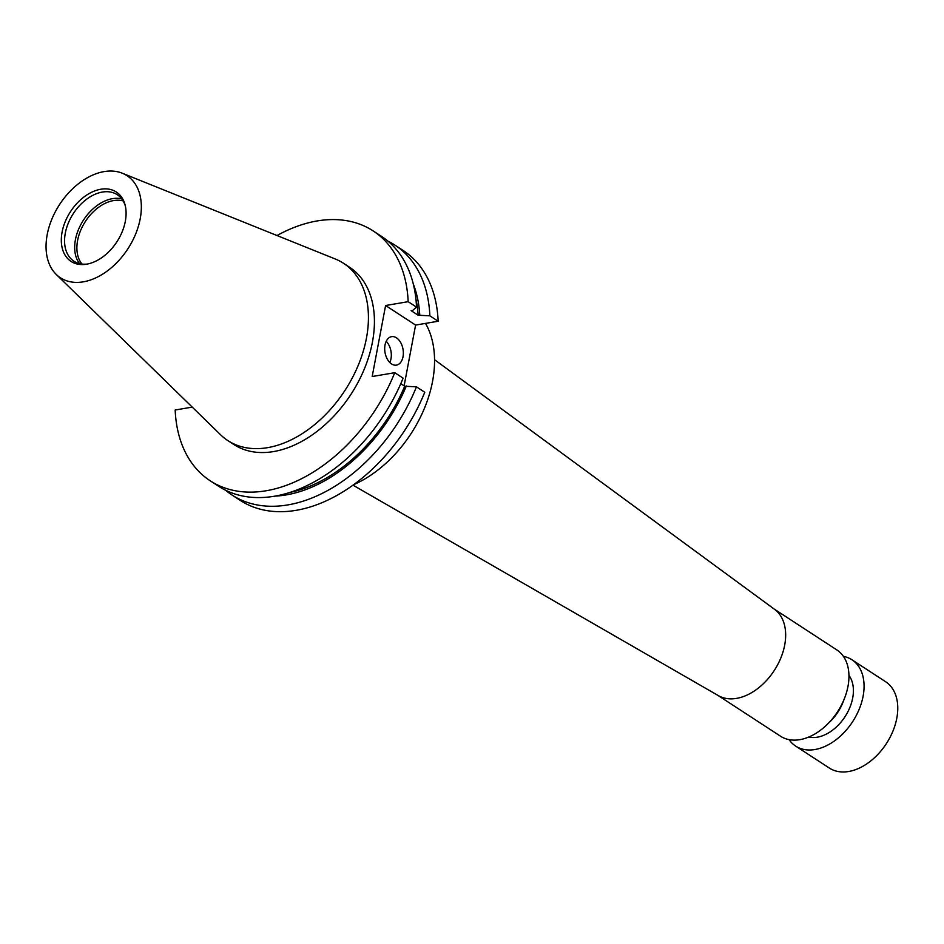 <?xml version="1.0" encoding="UTF-8"?>
<svg xmlns="http://www.w3.org/2000/svg" width="944" height="944" viewBox="0 0 944 944"><rect width="100%" height="100%" fill="white"/><g stroke="black" fill="none" stroke-linecap="round" stroke-linejoin="round"><path stroke-width="1.42" d="M789.066 739.636A51.519 34.409 -56.9 0 0 795.639 746.079L829.339 768.05A51.519 34.409 -56.9 0 0 868.952 762.339A51.519 34.409 -56.9 0 0 896.8 718.219A51.519 34.409 -56.9 0 0 885.637 681.745L851.936 659.762A51.519 34.409 -56.9 0 0 843.393 656.351M795.639 746.079A51.519 34.409 -56.9 0 0 835.251 740.356A51.519 34.409 -56.9 0 0 863.099 696.235A51.519 34.409 -56.9 0 0 851.936 659.762M808.76 737.04A37.89 25.299 -56.9 0 0 852.692 698.005A37.89 25.299 -56.9 0 0 848.951 675.408M717.759 695.28L780.523 736.214A51.519 34.409 -56.9 0 0 820.135 730.503A51.519 34.409 -56.9 0 0 847.983 686.382A51.519 34.409 -56.9 0 0 836.821 649.909L774.056 608.963M352.962 485.157L718.313 695.598A51.519 34.409 -56.9 0 0 784.688 645.094A51.519 34.409 -56.9 0 0 774.576 609.34L434.559 359.699M396.48 337.834A14.431 9.145 80.4 0 0 391.595 336.654A14.431 9.145 80.4 0 0 384.692 348.631A14.431 9.145 80.4 0 0 391.548 363.936A14.431 9.145 80.4 0 0 396.433 365.116A14.431 9.145 80.4 0 0 403.348 353.127A14.431 9.145 80.4 0 0 396.48 337.834M425.508 323.391A105.846 70.694 123.1 0 1 432.564 381.341A105.846 70.694 123.1 0 1 353.54 484.732M81.986 264.06A38.492 25.7 123.1 0 1 77.62 240.378A38.492 25.7 123.1 0 1 123.145 200.954M79.532 263.612A39.683 26.503 123.1 0 1 75.414 239.693A39.683 26.503 123.1 0 1 121.752 198.889M87.462 264.037A39.683 26.503 123.1 0 1 73.903 261.193A39.683 26.503 123.1 0 1 65.313 233.097A39.683 26.503 123.1 0 1 86.765 199.113A39.683 26.503 123.1 0 1 117.268 194.712A39.683 26.503 123.1 0 1 125.328 205.969M125.316 221.344A41.43 27.671 123.1 0 1 86.341 264.237A41.43 27.671 123.1 0 1 62.092 232.094A41.43 27.671 123.1 0 1 93.173 191.549A41.43 27.671 123.1 0 1 125.068 204.872A41.43 27.671 123.1 0 1 125.316 221.344M47.2 234.631A60.947 40.698 123.1 0 1 122.248 173.2A60.947 40.698 123.1 0 1 140.196 218.819A60.947 40.698 123.1 0 1 104.229 273.123A60.947 40.698 123.1 0 1 56.227 274.421A60.947 40.698 123.1 0 1 47.2 234.631M122.248 173.2L335.25 258.986A105.846 70.694 123.1 0 1 343.498 263.27A105.846 70.694 123.1 0 1 366.437 338.2A105.846 70.694 123.1 0 1 309.207 428.847A105.846 70.694 123.1 0 1 227.846 440.588A105.846 70.694 123.1 0 1 220.589 434.771L56.227 274.421M343.498 263.27L349.492 267.187A105.846 70.694 123.1 0 1 372.432 342.117A105.846 70.694 123.1 0 1 315.213 432.753A105.846 70.694 123.1 0 1 233.841 444.506L227.846 440.588M400.787 383.677L404.705 386.238L416.446 386.839L424.741 392.256A149.152 99.604 123.1 0 1 240.177 500.344L231.882 494.927A149.152 99.604 123.1 0 1 225.474 490.184M387.925 241.121A149.152 99.604 123.1 0 1 394.84 245.062L403.147 250.479A149.152 99.604 123.1 0 1 438.158 321.243L429.862 315.827L418.133 315.225L411.112 310.647L412.74 310.375L416.528 307.13L408.162 301.679L385.6 305.514L372.184 376.526L394.745 372.691A149.152 99.604 123.1 0 1 210.182 480.779A149.152 99.604 123.1 0 1 175.171 410.015L192.234 407.112M404.115 385.848L415.596 325.078L438.158 321.243M416.446 386.839A149.152 99.604 123.1 0 1 231.882 494.927M394.84 245.062A149.152 99.604 123.1 0 1 429.862 315.827M406.345 385.954A140.396 93.763 123.1 0 1 274.952 496.119M413.307 284.002A140.396 93.763 123.1 0 1 419.761 314.954M404.705 386.238A138.343 92.382 123.1 0 1 289.938 492.414M415.95 299.213A138.343 92.382 123.1 0 1 418.133 315.225M394.745 372.691L403.112 378.143A149.152 99.604 123.1 0 1 218.548 486.231L210.182 480.779M277.017 235.528A149.152 99.604 123.1 0 1 373.151 230.914L381.518 236.378A149.152 99.604 123.1 0 1 416.528 307.13M373.151 230.914A149.152 99.604 123.1 0 1 408.162 301.679M415.596 325.078L385.6 305.514M389.801 362.508A14.431 9.145 80.4 0 0 386.202 341.303M828.926 722.715A37.89 25.299 -56.9 0 0 843.971 699.634"/></g></svg>
